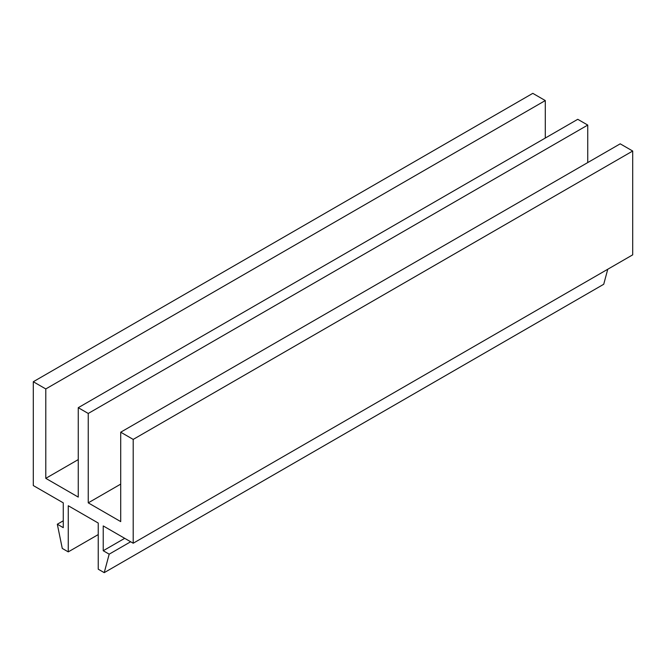 <?xml version="1.0" encoding="UTF-8"?>
<svg xmlns="http://www.w3.org/2000/svg" width="666" height="666" viewBox="0 0 666 666"><rect width="100%" height="100%" fill="white"/><g stroke="black" fill="none" stroke-linecap="round" stroke-linejoin="round"><path stroke-width="1" d="M104.229 572.652L109.182 554.17L103.23 550.732L103.23 525.932L133.2 543.231L133.2 439.41L120.713 432.201L120.713 521.603L88.245 502.855L88.245 413.461L78.255 407.692L78.255 497.094L45.788 478.346L45.788 388.944L33.3 381.735L33.3 485.556L63.27 502.855L63.27 527.663L57.318 524.225L62.271 548.426L68.265 551.881L68.265 505.744L98.235 523.043L98.235 569.189L104.229 572.652L603.729 284.265L607.75 269.255M109.182 554.17L130.661 541.766M103.23 550.732L124.709 538.328M133.2 543.231L632.7 254.845L632.7 151.032L620.212 143.823L120.713 432.201M133.2 439.41L632.7 151.032M88.245 502.855L120.713 484.115M587.745 162.562L587.745 125.075L577.755 119.306L78.255 407.692M88.245 413.461L587.745 125.075M45.788 478.346L78.255 459.598M545.288 138.053L545.288 100.558L532.8 93.348L33.3 381.735M45.788 388.944L545.288 100.558M57.318 524.225L63.27 520.787M68.265 551.881L98.235 534.582"/></g></svg>
